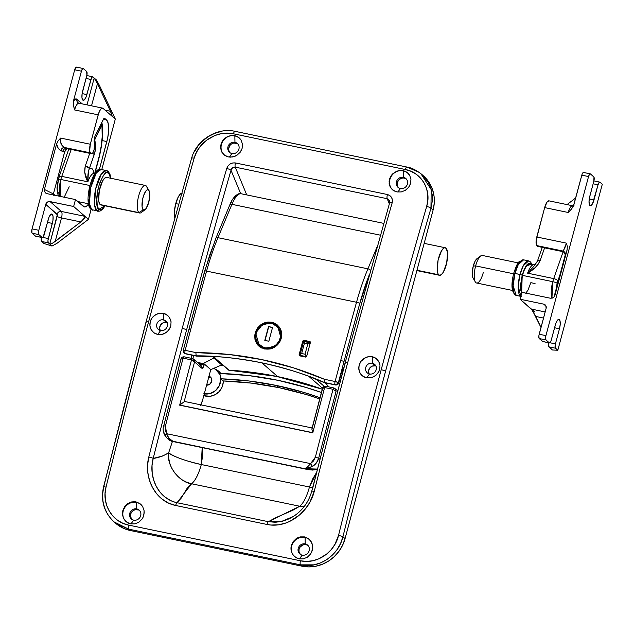 <?xml version="1.0" encoding="UTF-8"?>
<svg xmlns="http://www.w3.org/2000/svg" width="634" height="634" viewBox="0 0 634 634"><rect width="100%" height="100%" fill="white"/><g stroke="black" fill="none" stroke-linecap="round" stroke-linejoin="round"><path stroke-width="0.95" d="M139.512 510.473A5.904 5.508 -49 0 0 137.61 509.665L136.722 508.896L136.635 502.421A11.349 10.588 131 0 1 140.891 504.418A11.349 10.588 -49 0 0 136.635 502.421L139.86 503.57L142.69 506.661L144.092 510.695L143.863 515.062L143.133 517.162L142.04 519.095L138.886 522.186L134.883 523.866L130.652 523.866L128.647 523.232L125.247 520.799L123.987 519.103L123.083 517.162L122.481 512.874L122.798 510.695L124.629 506.661L126.063 504.965L129.708 502.54L133.909 501.676L136.033 501.898L139.86 503.57L141.43 504.965L142.69 506.661L144.092 510.695L144.187 512.882L143.133 517.162L142.04 519.095L138.886 522.186L134.883 523.866L130.652 523.866L126.824 522.194L123.987 519.103L122.576 515.062L122.481 512.874L122.798 510.695L124.629 506.661L127.783 503.57L131.777 501.898L136.033 501.898L136.635 502.421A11.349 10.588 -49 0 0 124.24 508.46A11.349 10.588 -49 0 0 126.19 521.703A11.349 10.588 131 0 1 124.24 508.46A11.349 10.588 131 0 1 136.635 502.421L136.722 508.896A5.904 5.508 -49 0 0 129.74 513.374A5.904 5.508 -49 0 0 133.711 520.134L130.929 523.922L133.711 520.134A5.904 5.508 131 0 1 131.349 518.969A5.904 5.508 131 0 1 130.263 512.066A5.904 5.508 131 0 1 136.722 508.896L137.61 509.665A5.904 5.508 -49 0 0 131.301 512.565A5.904 5.508 -49 0 0 131.817 519.325L130.469 516.385L130.628 514.15L131.626 512.082L133.298 510.505L135.407 509.657L138.656 509.998M237.742 143.886A5.904 5.508 -49 0 0 235.84 143.078L234.952 142.309L234.865 135.834A11.349 10.588 131 0 1 239.303 137.982A11.349 10.588 -49 0 0 234.865 135.834L238.463 137.316L241.205 140.328L242.473 144.243L242.093 148.467L240.112 152.366L236.823 155.346L232.733 156.947L228.462 156.923L226.473 156.289L224.674 155.275L221.924 152.263L221.084 150.369L220.624 146.216L221.829 142.079L223.009 140.209L224.515 138.577L228.272 136.247L232.535 135.438L234.667 135.66L236.664 136.294L239.993 138.672L241.205 140.328L242.473 144.243L242.093 148.467L241.285 150.504L240.112 152.366L236.823 155.346L234.842 156.344L230.586 157.145L228.462 156.923L224.674 155.275L221.924 152.263L220.648 148.34L221.028 144.108L223.009 140.209L226.298 137.237L230.388 135.636L234.865 135.834A11.349 10.588 -49 0 0 222.526 141.754A11.349 10.588 -49 0 0 224.23 154.942A11.349 10.588 131 0 1 222.526 141.754A11.349 10.588 131 0 1 234.865 135.834L234.952 142.309A5.904 5.508 -49 0 0 227.971 146.787A5.904 5.508 -49 0 0 231.941 153.547L229.349 157.066L231.941 153.547A5.904 5.508 131 0 1 229.571 152.382A5.904 5.508 131 0 1 228.486 145.479A5.904 5.508 131 0 1 234.952 142.309L235.84 143.078A5.904 5.508 -49 0 0 229.532 145.978A5.904 5.508 -49 0 0 230.039 152.739L228.945 150.876L228.668 148.681L229.849 145.495L231.529 143.918L233.629 143.07L236.878 143.411M160.291 330.813L159.602 327.778L160.727 324.743L163.295 322.73L166.441 322.429L163.477 319.861L163.39 313.386A11.079 10.334 131 0 1 167.812 315.558A11.079 10.334 -49 0 0 163.39 313.386L167.043 314.955L169.761 317.927L171.069 321.81L170.776 326.003L168.913 329.878L165.767 332.842L161.821 334.443L157.676 334.427L155.726 333.809L153.959 332.81L151.233 329.831L149.917 325.947L149.862 323.847L150.963 319.734L152.081 317.872L153.515 316.247L157.129 313.925L159.166 313.315L163.326 313.331L165.276 313.949L168.557 316.287L170.609 319.79L171.069 321.81L170.776 326.003L170.023 328.024L167.471 331.511L163.865 333.833L161.821 334.443L157.676 334.427L153.959 332.81L151.233 329.831L149.917 325.947L150.218 321.747L152.081 317.872L155.227 314.916L159.166 313.315L163.39 313.386A11.079 10.334 -49 0 0 151.264 319.33A11.079 10.334 -49 0 0 153.277 332.271A11.079 10.334 131 0 1 151.264 319.33A11.079 10.334 131 0 1 163.39 313.386L163.477 319.861A5.627 5.254 -49 0 0 156.82 324.132A5.627 5.254 -49 0 0 160.608 330.583L157.763 334.443L160.608 330.583A5.627 5.254 131 0 1 157.311 322.888A5.627 5.254 131 0 1 163.477 319.861L166.441 322.429A5.627 5.254 -49 0 0 160.101 330.449M307.989 545.47A5.904 5.508 -49 0 0 306.087 544.669L305.2 543.893L305.113 537.418A11.349 10.588 131 0 1 309.368 539.415A11.349 10.588 -49 0 0 305.113 537.418L308.338 538.575L311.167 541.666L312.57 545.7L312.34 550.058L311.611 552.166L310.517 554.092L307.363 557.191L303.361 558.863L299.121 558.863L297.124 558.229L293.724 555.796L292.464 554.1L291.054 550.066L290.958 547.879L291.275 545.7L293.106 541.658L296.26 538.567L298.186 537.537L300.254 536.895L304.51 536.895L306.507 537.529L309.907 539.962L312.063 543.592L312.57 545.7L312.665 547.879L311.611 552.166L310.517 554.092L307.363 557.191L303.361 558.863L299.121 558.863L295.301 557.191L292.464 554.1L291.054 550.066L290.958 547.879L291.275 545.7L293.106 541.658L296.26 538.567L300.254 536.895L304.51 536.895L305.113 537.418A11.349 10.588 -49 0 0 292.718 543.457A11.349 10.588 -49 0 0 294.667 556.7A11.349 10.588 131 0 1 292.718 543.457A11.349 10.588 131 0 1 305.113 537.418L305.2 543.893A5.904 5.508 -49 0 0 298.218 548.378A5.904 5.508 -49 0 0 302.188 555.13L299.406 558.919L302.188 555.13A5.904 5.508 131 0 1 299.827 553.965A5.904 5.508 131 0 1 298.741 547.071A5.904 5.508 131 0 1 305.2 543.893L306.087 544.669A5.904 5.508 -49 0 0 299.779 547.57A5.904 5.508 -49 0 0 300.294 554.33L298.947 551.382L299.105 549.147L300.104 547.087L302.79 544.978L304.994 544.551L307.125 544.994M406.22 178.883A5.904 5.508 -49 0 0 404.318 178.075L403.43 177.306L403.335 170.831A11.349 10.588 131 0 1 407.781 172.987A11.349 10.588 -49 0 0 403.335 170.831L406.941 172.313L409.683 175.325L410.951 179.248L410.57 183.472L408.589 187.371L405.3 190.351L401.211 191.951L396.939 191.92L394.95 191.294L391.614 188.908L390.401 187.26L389.561 185.374L389.102 181.221L390.306 177.076L391.487 175.206L392.993 173.573L396.749 171.243L398.865 170.633L403.145 170.665L405.142 171.291L408.47 173.668L409.683 175.325L410.951 179.248L410.57 183.472L409.762 185.508L408.589 187.371L405.3 190.351L401.211 191.951L396.939 191.92L393.151 190.271L390.401 187.26L389.125 183.337L389.506 179.105L391.487 175.206L394.776 172.234L398.865 170.633L403.335 170.831A11.349 10.588 -49 0 0 391.004 176.759A11.349 10.588 -49 0 0 392.708 189.946A11.349 10.588 131 0 1 391.004 176.759A11.349 10.588 131 0 1 403.335 170.831L403.43 177.306A5.904 5.508 -49 0 0 396.448 181.792A5.904 5.508 -49 0 0 400.419 188.544L397.827 192.07L400.419 188.544A5.904 5.508 131 0 1 398.049 187.379A5.904 5.508 131 0 1 396.963 180.484A5.904 5.508 131 0 1 403.43 177.306L404.318 178.075A5.904 5.508 -49 0 0 398.009 180.975A5.904 5.508 -49 0 0 398.517 187.743L397.423 185.873L397.146 183.678L398.326 180.5L401.021 178.392L403.216 177.964L405.356 178.408M369.202 374.219L368.512 371.175L369.638 368.14L372.206 366.135L375.352 365.834L372.388 363.258L372.301 356.784A11.079 10.334 131 0 1 376.723 358.955A11.079 10.334 -49 0 0 372.301 356.784L375.954 358.353L378.672 361.332L379.98 365.208L379.687 369.408L377.824 373.275L374.678 376.239L370.731 377.84L366.587 377.824L364.637 377.206L362.87 376.208L360.152 373.228L359.296 371.365L358.773 367.244L359.874 363.131L360.992 361.269L366.04 357.322L370.169 356.514L372.237 356.728L374.187 357.346L377.468 359.692L379.52 363.187L379.98 365.208L379.687 369.408L378.934 371.429L376.382 374.908L372.776 377.23L370.731 377.84L366.587 377.824L362.87 376.208L360.152 373.228L358.836 369.345L359.129 365.144L360.992 361.269L364.138 358.313L368.077 356.72L372.301 356.784A11.079 10.334 -49 0 0 360.175 362.727A11.079 10.334 -49 0 0 362.188 375.677A11.079 10.334 131 0 1 360.175 362.727A11.079 10.334 131 0 1 372.301 356.784L372.388 363.258A5.627 5.254 -49 0 0 365.731 367.538A5.627 5.254 -49 0 0 369.519 373.981L366.674 377.848L369.519 373.981A5.627 5.254 131 0 1 366.222 366.286A5.627 5.254 131 0 1 372.388 363.258L375.352 365.834A5.627 5.254 -49 0 0 369.012 373.846M203.776 393.793L209.973 393.579L215.6 390.568L219.443 385.409L220.68 379.203L223.271 380.939L251.357 383.118L279.008 387.636L306.032 394.475L319.71 398.905A357.679 333.698 -49 0 0 279.008 387.636A357.679 333.698 -49 0 0 223.271 380.939A14.527 13.552 -49 0 1 205.59 396.115L204.164 394.293L205.59 396.115L203.776 395.743L210.433 396.242L215.14 394.673L219.142 391.598L221.948 387.406L223.216 382.587L223.271 380.939L220.68 379.203A357.679 333.698 131 0 1 221.298 379.227L219.562 373.45A363.123 338.778 131 0 1 277.93 380.305L248.972 375.613L219.562 373.45A14.527 13.552 131 0 1 220.806 378.799L248.885 380.971L276.535 385.496A357.679 333.698 131 0 1 320.019 397.74L303.567 392.327L276.535 385.496L279.008 387.636L276.535 385.496A357.679 333.698 131 0 0 220.806 378.799L221.298 379.227A357.679 333.698 -49 0 0 220.68 379.203A13.893 12.957 131 0 1 204.267 393.888M213.507 368.203L215.869 369.622L219.348 373.854A363.123 338.778 131 0 1 219.752 373.87A363.123 338.778 131 0 0 219.348 373.854A13.893 12.957 131 0 0 213.983 368.433L216.257 369.59A14.527 13.552 -49 0 1 220.798 373.489L218.373 370.945L215.845 369.392M312.388 489.488A2901.358 925.624 101.7 0 1 345.292 362.917A3.63 0.602 15 0 1 345.158 362.664A3.63 0.602 15 0 1 347.67 362.759A2904.988 926.781 -78.3 0 1 392.161 202.88A3.63 0.8 -163.9 0 0 389.609 202.92A3.63 0.8 16.1 0 1 392.161 202.88A2904.988 926.781 101.7 0 0 347.67 362.759A2904.988 926.781 101.7 0 0 314.25 491.39L309.741 502.516L305.2 509.134L299.613 514.887L289.714 521.41L286.069 522.939L278.564 524.817L270.845 525.031L267.041 524.469L175.673 505.488L168.493 503.087L162.066 499.093L156.669 493.783L152.445 487.435L149.481 480.31L147.849 472.742L147.595 464.865L148.8 457.019A2904.988 926.781 -78.3 0 1 182.227 328.388A3.63 0.602 15 0 1 186.586 329.949A2901.358 925.624 -78.3 0 1 231.014 170.269A3.63 0.8 -163.9 0 0 226.718 168.517A2904.988 926.781 101.7 0 0 182.227 328.388A2904.988 926.781 -78.3 0 1 226.718 168.517L227.978 165.981L230.079 164.032L232.702 162.962L235.468 162.962L387.429 194.527L389.878 195.613L391.63 197.586L392.422 200.138L392.161 202.88C393.001 198.616 391.424 195.827 387.429 194.527L235.468 162.962C231.212 162.55 228.295 164.404 226.718 168.517A3.63 0.8 16.1 0 1 231.014 170.269A2901.358 925.624 101.7 0 0 186.586 329.949A2901.358 925.624 101.7 0 0 153.198 458.422L162.756 455.981L168.636 452.85L172.575 441.018M111.449 519.357L107.415 513.92L104.547 507.747L102.93 501.042L102.637 494.06L103.699 487.063A2901.358 925.624 101.7 0 1 146.319 321.581A3.63 0.602 15 0 1 146.185 321.335A3.63 0.602 15 0 1 148.705 321.422A2904.988 926.781 101.7 0 0 106.029 487.118L105.085 493.426L105.347 499.719L106.813 505.766L109.397 511.337L113.034 516.242L117.552 520.252L122.814 523.248L128.583 525.087L300.429 560.781L306.531 561.407L312.665 560.773L318.633 558.919L326.732 554.037L331.289 549.567L334.966 544.305L338.524 535.413A2904.988 926.781 -78.3 0 1 381.2 369.725A2904.988 926.781 -78.3 0 1 426.666 206.462A2904.988 926.781 101.7 0 0 381.2 369.725A3.63 0.602 15 0 1 385.559 371.278A2901.358 925.624 -78.3 0 1 430.969 208.221A3.63 0.808 -163.9 0 0 426.666 206.462L427.823 200.328L427.768 194.226L426.508 188.346L424.098 182.933L420.611 178.162L416.205 174.247L411.014 171.315L405.269 169.5L233.423 133.798L227.297 133.156L221.092 133.726L215.013 135.478L206.676 140.154L199.876 146.906L196.477 152.311L194.17 158.159A3.63 0.808 -163.9 0 0 191.619 158.199A3.63 0.808 16.1 0 1 194.17 158.159A2904.988 926.781 101.7 0 0 148.705 321.422A2904.988 926.781 -78.3 0 1 194.17 158.159C198.505 141.715 217.232 130.018 233.423 133.798A3.63 1.157 -78.3 0 1 235.071 131.341A3.63 1.157 -78.3 0 1 235.269 131.444A3.63 1.157 101.7 0 0 235.079 131.341A3.63 1.157 101.7 0 0 233.423 133.798L405.269 169.5A3.63 1.157 -78.3 0 1 406.933 167.043A3.63 1.157 -78.3 0 1 407.115 167.138L419.264 172.416M211.177 377.88A4.723 4.406 -49 0 0 210.258 377.571L208.951 376.438L210.258 377.571A4.723 4.406 -49 0 0 208.649 377.539M209.006 376.2A4.723 4.406 131 0 1 206.613 385.139M304.019 506.764L299.755 506.249L292.773 510.283L275.671 517.716L268.396 521.695L177.021 502.714L181.221 498.094L187.085 488.331L191.595 483.774L299.755 506.249C303.512 503.111 306.753 496.691 309.471 486.999L316.414 472.774L312.649 478.995L309.471 486.999L201.311 464.532L202.531 456.123L202.151 447.382M240.706 193.687L231.014 170.269L240.706 193.687M172.408 441.438L168.636 452.85C171.172 455.798 189.138 462.218 201.311 464.532L202.175 447.62M309.471 486.999L201.311 464.532C198.585 474.224 195.351 480.635 191.595 483.774L187.03 482.395L182.449 480.041L178.138 476.72L174.398 472.544L171.489 467.757L169.555 462.669L168.636 457.605L168.636 452.85C174.627 457.066 185.524 460.958 201.311 464.532C198.593 474.248 195.351 480.659 191.595 483.774C178.986 482.323 166.362 465.316 168.636 452.85C163.382 455.973 158.231 457.827 153.198 458.422L152.025 465.554L152.168 472.71L153.539 479.597L156.115 486.096L159.839 491.913L164.666 496.802L170.475 500.495L173.661 501.795L177.021 502.714L191.595 483.774L299.755 506.249C303.512 503.111 306.753 496.691 309.471 486.999L312.657 487.617M115.57 523.216L123.86 528.471L130.255 530.5L302.101 566.202L308.853 566.899L315.7 566.241L322.381 564.26L328.642 561.019L334.237 556.652L338.952 551.318L342.606 545.224L345.062 538.615L433.093 210.068L434.258 203.189L434.076 196.302L432.562 189.677L429.781 183.567L425.826 178.202L423.1 175.563M166.948 322.563A5.627 5.254 -49 0 0 166.441 322.429L167.431 322.746M375.859 365.969A5.627 5.254 -49 0 0 375.352 365.834L376.342 366.143M302.101 566.202L130.255 530.5L128.702 529.152L300.548 564.854L302.101 566.202A36.312 33.879 -49 0 0 345.062 538.615L433.093 210.068L430.969 208.221A2901.358 925.624 101.7 0 0 385.559 371.278A2901.358 925.624 101.7 0 0 342.931 536.768L345.062 538.615L342.931 536.768L340.593 543.457L337.034 549.646L332.446 555.043L326.93 559.505L320.772 562.802L314.147 564.846L300.548 564.854L302.101 566.202M113.161 521.085L115.697 523.319A36.312 33.879 -49 0 0 130.255 530.5L128.702 529.152L116.458 523.795L114.08 521.917L128.702 529.152A3.63 1.157 -78.3 0 1 128.583 525.087C112.25 522.115 101.44 503.959 106.029 487.118A2904.988 926.781 -78.3 0 1 148.705 321.422A3.63 0.602 -165 0 0 146.185 321.335M433.093 210.068A36.312 33.879 -49 0 0 423.219 175.666L421.602 174.255L428.053 182.061L430.74 188.076L432.158 194.614L432.237 201.406L430.969 208.221L433.093 210.068M194.281 152.009L198.046 146.01L202.84 140.78L208.531 136.476L214.839 133.306L221.583 131.357M389.379 200.392L387.208 198.711L235.246 167.146A3.63 1.157 -78.3 0 1 235.468 162.962A3.63 1.157 101.7 0 0 235.246 167.146L232.551 167.812L231.014 170.269C231.672 168.042 233.074 167.004 235.246 167.146L246.737 194.915L235.246 167.146L387.208 198.711L389.339 203.855L387.208 198.711A3.63 1.157 -78.3 0 1 387.429 194.527A3.63 1.157 101.7 0 0 387.208 198.711L389.545 200.756M304.391 506.772L299.755 506.249L268.396 521.695L275.425 522.281L282.455 521.267L289.223 518.778L293.597 516.322M103.699 487.063A3.63 0.404 13.9 0 1 103.54 486.888A3.63 0.404 13.9 0 1 106.029 487.118A3.63 0.404 -166.1 0 0 103.54 486.888M407.115 167.138A3.63 1.157 101.7 0 0 406.917 167.043A3.63 1.157 101.7 0 0 405.269 169.5C421.618 172.48 431.817 190.105 426.666 206.462A3.63 0.808 16.1 0 1 430.969 208.221L431.175 189.534L420.802 173.581M300.429 560.781L128.583 525.087A3.63 1.157 101.7 0 0 128.702 529.152L300.548 564.854A3.63 1.157 -78.3 0 1 300.429 560.781A3.63 1.157 101.7 0 0 300.548 564.854C318.537 569.063 338.707 555.55 342.931 536.768A2901.358 925.624 -78.3 0 1 385.559 371.278A3.63 0.602 -165 0 0 381.2 369.725A2904.988 926.781 101.7 0 0 338.524 535.413A3.63 0.404 13.9 0 1 342.931 536.768A3.63 0.404 -166.1 0 0 338.524 535.413C334.752 552.349 316.635 564.577 300.429 560.781M175.673 505.488A3.63 1.157 -78.3 0 1 177.021 502.714C158.223 498.839 148.11 477.109 153.198 458.422A3.63 0.452 -165.9 0 0 148.8 457.019C143.347 477.64 155.148 501.375 175.673 505.488L267.041 524.469A3.63 1.157 -78.3 0 1 268.396 521.695L177.021 502.714A3.63 1.157 101.7 0 0 175.673 505.488M186.586 329.949A3.63 0.602 -165 0 0 182.227 328.388A2904.988 926.781 101.7 0 0 148.8 457.019A3.63 0.452 14.1 0 1 153.198 458.422A2901.358 925.624 -78.3 0 1 186.586 329.949M293.439 516.425L281.29 521.544L268.396 521.695A3.63 1.157 101.7 0 0 267.041 524.469C287.574 528.851 309.218 512.137 314.25 491.39A3.63 0.452 -165.9 0 0 311.754 491.191A3.63 0.452 14.1 0 1 314.25 491.39A2904.988 926.781 -78.3 0 1 347.67 362.759A3.63 0.602 -165 0 0 345.158 362.664M311.904 491.39A3.63 0.452 14.1 0 1 311.754 491.191C308.774 501.938 302.648 510.354 293.376 516.464L293.399 516.448M389.72 203.245A3.63 0.8 16.1 0 1 389.609 202.92L345.15 362.68L311.754 491.199M206.121 385.068L209.569 384.394L211.701 381.478L211.273 378.03L208.531 376.073M277.93 380.305A363.123 338.778 131 0 1 321.398 392.501L306.206 387.501L277.93 380.305M211.082 377.84L208.483 377.571M372.388 363.258A5.627 5.254 131 0 1 375.685 370.953A5.627 5.254 131 0 1 369.519 373.981A5.627 5.254 -49 0 0 376.176 369.701A5.627 5.254 -49 0 0 372.388 363.258M403.43 177.306A5.904 5.508 131 0 1 405.792 178.471A5.904 5.508 131 0 1 406.877 185.374A5.904 5.508 131 0 1 400.419 188.544A5.904 5.508 -49 0 0 407.4 184.066A5.904 5.508 -49 0 0 403.43 177.306M305.2 543.893A5.904 5.508 131 0 1 307.569 545.058A5.904 5.508 131 0 1 308.655 551.96A5.904 5.508 131 0 1 302.188 555.13A5.904 5.508 -49 0 0 309.17 550.653A5.904 5.508 -49 0 0 305.2 543.893M163.477 319.861A5.627 5.254 131 0 1 166.774 327.548A5.627 5.254 131 0 1 160.608 330.583A5.627 5.254 -49 0 0 167.265 326.304A5.627 5.254 -49 0 0 163.477 319.861M234.952 142.309A5.904 5.508 131 0 1 237.314 143.474A5.904 5.508 131 0 1 238.408 150.369A5.904 5.508 131 0 1 231.941 153.547A5.904 5.508 -49 0 0 238.923 149.061A5.904 5.508 -49 0 0 234.952 142.309M136.722 508.896A5.904 5.508 131 0 1 139.092 510.061A5.904 5.508 131 0 1 140.177 516.956A5.904 5.508 131 0 1 133.711 520.134A5.904 5.508 -49 0 0 140.693 515.648A5.904 5.508 -49 0 0 136.722 508.896M185.556 353.835A1.815 0.579 -78.3 0 1 185.453 353.78L196.619 356.086L213.396 356.617L228.993 370.177A1.815 0.531 93.3 0 0 229.112 370.224A1.815 0.531 -86.7 0 1 228.993 370.177A363.123 338.778 -49 0 1 277.7 376.604L261.858 362.83L277.7 376.604A363.123 338.778 -49 0 1 322.27 389.197A363.123 338.778 -49 0 0 277.7 376.604A363.123 338.778 -49 0 0 228.993 370.177A1.815 1.696 131 0 1 228.747 370.145L228.018 369.788A1.815 1.696 -49 0 0 228.747 370.145A1.815 0.579 101.7 0 0 228.842 370.193L228.747 370.145A1.815 1.696 -49 0 0 228.993 370.177L213.396 356.617L196.405 356.054L185.207 353.566L196.16 355.84C215.164 355.698 237.061 358.028 261.858 362.83C286.473 368.291 307.252 374.829 324.204 382.437L308.948 376.469L322.516 388.262L308.948 376.469L310.47 376.739L309.693 376.715M343.652 368.275A7.259 2.314 101.7 0 0 341.155 373.339L342.511 369.781L344.08 368.005M188.972 329.45A2.726 0.452 15 0 1 188.869 329.26A2.726 0.452 15 0 1 190.763 329.331A2904.988 926.781 -78.3 0 1 206.573 271.106A2.726 0.507 -164.6 0 0 204.679 271.075A2.726 0.507 15.4 0 1 206.573 271.106A2904.988 926.781 101.7 0 0 190.763 329.331A2904.988 926.781 101.7 0 0 185.16 350.348L195.866 352.575L229.104 354.485L261.81 359.605L293.661 367.894L324.394 379.275L335.101 381.502A2904.988 926.781 -78.3 0 1 340.704 360.477A2.726 0.452 15 0 1 343.969 361.649A2902.262 925.909 -78.3 0 1 359.771 303.48A2.726 0.507 -164.6 0 0 356.522 302.26A2904.988 926.781 101.7 0 0 340.704 360.477A2904.988 926.781 -78.3 0 1 356.522 302.26L206.573 271.106L356.522 302.26A108.937 34.751 -78.3 0 1 367.918 268.832L217.969 237.679L231.909 204.338L380.36 235.174L231.909 204.338A2.726 1.339 -157.3 0 0 229.833 204.822L215.901 238.162A2.726 1.339 22.7 0 1 217.969 237.679A108.937 34.751 101.7 0 0 206.573 271.106A108.937 34.751 -78.3 0 1 217.969 237.679A2.726 1.339 -157.3 0 0 215.909 238.146A2.726 1.339 22.7 0 0 215.885 238.693L209.981 254.321L204.774 271.281A2902.262 925.909 101.7 0 0 189.059 329.141M264.632 349.025L258.997 346.235L256.31 342.946L254.733 335.354L257.626 327.881L260.503 324.973L264.037 322.968L271.835 322.246L272.572 322.888L271.835 322.246L273.69 322.777L277.026 324.656L279.618 327.461L281.242 330.956L281.765 334.847L281.147 338.802L279.435 342.495L276.781 345.601L272.691 348.185L270.036 349.017L264.632 349.025L259.797 346.893L257.848 345.11L256.31 342.946L254.955 339.293L254.733 335.354L255.653 331.439L257.626 327.881L260.503 324.973L264.037 322.968L267.928 322.032L271.835 322.246L277.47 325.02L280.561 329.133L281.647 332.866L280.418 340.704L275.156 346.861L270.036 349.017L264.632 349.025M229.833 204.822C233.478 195.177 239.731 192.49 241.189 193.758A25.415 8.107 101.7 0 0 231.909 204.338L217.969 237.679L367.918 268.832A2.726 1.339 22.7 0 1 370.478 270.211A2.726 1.339 -157.3 0 0 367.918 268.832L376.945 247.228L367.918 268.832A108.937 34.751 101.7 0 0 356.522 302.26A2.726 0.507 15.4 0 1 359.771 303.48A106.211 33.887 -78.3 0 1 368.956 275.639L359.771 303.48A2902.262 925.909 101.7 0 0 343.969 361.649A2902.262 925.909 101.7 0 0 338.374 382.643A2.726 2.544 131 0 1 335.148 384.719L324.45 382.659L335.148 384.719L324.45 382.659L308.948 376.469M299.351 355.682L305.604 357.077L306.674 356.387A2904.988 926.781 -78.3 0 1 310.391 342.558A2904.988 926.781 101.7 0 0 306.674 356.387L305.604 357.077L299.708 355.856L299.089 354.818A2904.988 926.781 -78.3 0 1 302.806 340.989L303.884 340.299L309.78 341.52L310.391 342.558L310.145 341.702M304.7 341.71L310.367 342.622L305.358 341.583L304.288 342.273M305.017 341.583L303.884 340.299L305.358 341.583M341.718 371.889L342.503 372.578L341.718 371.889M324.64 382.722L327.049 384.822L324.64 382.722M338.374 382.643L338.619 382.865A2901.358 925.624 -78.3 0 1 341.147 373.363A7.259 2.314 -78.3 0 1 341.155 373.339A7.259 2.314 101.7 0 0 341.147 373.363L341.147 373.363A2901.358 925.624 101.7 0 0 338.619 382.865L338.374 382.643A2902.262 925.909 -78.3 0 1 343.969 361.649A2.726 0.452 -165 0 0 340.704 360.477A2904.988 926.781 101.7 0 0 335.101 381.502A2.726 0.436 14.9 0 1 338.374 382.643L335.101 381.502A2.726 0.872 101.7 0 0 335.148 384.719A2.726 2.544 -49 0 0 338.374 382.643M235.872 196.421L233.835 198.276M231.775 201.311L230.776 203.213M315.93 379.156L324.125 386.28L315.93 379.156M327.493 386.597L327.754 385.615L327.493 386.597M309.78 341.52L303.884 340.299L302.806 340.989A2904.988 926.781 101.7 0 0 299.089 354.818L300.476 356.015L299.089 354.818L299.708 355.856M303.575 341.655L302.806 340.989L303.575 341.655M342.55 369.368L343.152 369.305L341.211 373.481L338.691 382.976C338.247 384.45 337.177 385.115 335.497 384.981A1.815 0.579 -78.3 0 1 335.402 384.933L338.619 382.865L335.402 384.933A1.815 0.579 101.7 0 0 335.505 384.981A1.815 0.579 101.7 0 0 335.616 384.965L335.616 384.965M196.5 356.102L185.548 353.827A1.815 0.579 101.7 0 1 185.453 353.78L185.207 353.566A2.726 2.544 131 0 1 183.377 350.443L185.16 350.348A2.726 0.872 101.7 0 0 185.207 353.566L196.16 355.84C218.421 356.023 240.318 358.353 261.858 362.83C283.39 367.308 304.169 373.838 324.204 382.437L335.148 384.719A2.726 0.872 -78.3 0 1 335.101 381.502L324.394 379.275L324.204 382.437L324.394 379.275C283.786 361.951 240.944 353.051 195.866 352.575L196.16 355.84L195.866 352.575L185.16 350.348A2904.988 926.781 -78.3 0 1 190.763 329.331A2.726 0.452 -165 0 0 188.869 329.26M185.207 353.566A2.726 0.872 -78.3 0 1 185.16 350.348A2.726 0.436 14.9 0 0 183.274 350.269L184.114 353.027A2.726 2.544 -49 0 0 185.207 353.566M204.774 271.281A2.726 0.507 15.4 0 1 204.679 271.075L215.901 238.162M229.817 205.345A2.726 1.339 22.7 0 1 229.841 204.798A2.726 1.339 22.7 0 1 231.909 204.338A25.415 8.107 -78.3 0 1 241.118 193.75M322.262 389.213L276.567 376.398L229.104 370.224A1.815 0.531 93.3 0 0 229.223 370.193M212.715 356.482L228.842 370.193A1.815 0.579 101.7 0 0 228.969 370.177M184.114 353.027L185.548 353.827A1.815 0.579 101.7 0 0 185.651 353.82M312.863 428.116L184.819 401.52A5.444 1.736 101.7 0 0 184.129 401.758L179.802 405.063L312.713 432.673L311.865 429.052L312.713 432.673L179.668 405.174A2904.988 926.781 -78.3 0 1 191.516 359.898L183.091 358.147A2904.988 926.781 101.7 0 0 165.434 426.008L165.236 430.034L166.631 433.711L310.565 463.613L313.608 460.863L315.383 457.154A2904.988 926.781 -78.3 0 1 333.04 389.292L324.616 387.548A2904.988 926.781 101.7 0 0 312.768 432.824L179.668 405.174L312.768 432.824A2904.988 926.781 -78.3 0 1 324.616 387.548L333.04 389.292A1.815 0.579 -78.3 0 1 333.904 387.929A1.815 0.579 -78.3 0 1 333.999 387.976L325.48 386.177A1.815 0.579 101.7 0 0 324.616 387.548L322.595 387.992M201.366 364.368L200.542 364.637A1.815 0.579 -78.3 0 1 200.304 364.97A1.815 0.579 -78.3 0 0 200.542 364.637L201.366 364.368M198.283 363.211L202.214 364.027L198.283 363.211M307.324 469.453L171.568 441.256M339.737 379.037L340.727 379.243L339.737 379.037M328.887 386.883L325.305 382.865L328.887 386.883M203.165 363.583L197.309 362.363L203.165 363.583L202.214 364.027L213.832 358.083L203.165 363.583M192.99 358.733L193.473 355.476L192.99 358.733M214.91 357.441L213.832 358.083L222.558 365.675L220.822 365.311L210.773 369.614L220.822 365.311L223.699 365.572L222.558 365.675L213.832 358.083L214.276 357.838M169.286 439.893L171.267 441.082L304.748 468.692L307.213 467.115L310.565 463.613L166.631 433.711L169.009 438.403L173.034 441.296L168.581 439.219L166.694 437.666M334.958 388.412L336.083 391.313L335.117 388.539L333.999 387.976L333.04 389.292L336.083 391.313A2902.262 925.909 -78.3 0 0 318.672 458.231L315.383 457.154L318.672 458.231L316.406 462.939L312.522 466.426C315.645 464.492 317.689 461.766 318.672 458.231L319.861 459.262L318.672 458.231A2902.262 925.909 -78.3 0 1 336.083 391.313L333.04 389.292A2904.988 926.781 101.7 0 0 315.383 457.154L310.565 463.613C307.934 466.782 305.897 468.439 304.447 468.589L310.557 469.818L317.357 469.081L304.772 468.677A2.726 0.412 105.2 0 1 304.748 468.692L308.092 469.62M200.487 405.546L202.618 400.062A10.897 3.479 -78.3 0 1 200.859 404.849M317.269 469.422L312.594 470.071L308.037 469.612L173.034 441.296C169.999 440.21 167.867 437.682 166.631 433.711L165.434 426.008A2904.988 926.781 -78.3 0 1 183.091 358.147A1.815 0.579 -78.3 0 1 183.955 356.776A1.815 0.579 -78.3 0 1 184.05 356.831A1.815 0.579 101.7 0 0 183.963 356.776A1.815 0.579 101.7 0 0 183.091 358.147L191.516 359.898A2904.988 926.781 101.7 0 0 179.668 405.174L184.129 401.758A2902.262 925.909 -78.3 0 1 194.559 361.911L201.755 368.172A4.541 1.45 101.7 0 0 204.354 364.035L210.773 369.614L202.618 400.062L210.773 369.614L204.354 364.035L203.142 367.411L201.755 368.172L194.559 361.911A2902.262 925.909 101.7 0 0 184.129 401.758L184.637 401.512M191.516 359.898A1.815 0.579 -78.3 0 1 192.387 358.527A1.815 0.579 -78.3 0 1 192.474 358.575L193.6 359.137L192.474 358.575L191.516 359.898L194.559 361.911L193.481 360.722L191.516 359.898M312.174 428.354A2902.262 925.909 -78.3 0 1 322.603 388.515L324.616 387.548A1.815 0.579 -78.3 0 1 325.472 386.177C323.546 386.478 322.579 387.105 322.571 388.056L311.904 428.798M204.354 364.035L200.542 364.637L204.354 364.035M340.331 376.303L340.989 376.081A2.726 0.872 101.7 0 0 340.846 376.01A2.726 0.872 101.7 0 0 340.513 376.12M165.181 435.812L167.336 438.26L165.181 435.812A2.726 0.888 -33.2 0 1 165.117 435.74A2.726 0.888 -33.2 0 1 166.631 433.711L165.181 435.812L163.406 431.144M305.39 468.653L312.522 466.426L308.362 468.257L305.39 468.653M311.952 428.647L311.865 429.052L311.952 428.647M323.625 386.7L324.545 386.249M193.433 359.01L194.559 361.911L193.6 359.137L201.018 365.588A2.726 2.544 -49 0 1 201.755 368.172A2.726 2.544 131 0 0 199.924 365.049M171.703 441.288L167.336 438.26L172.876 441.304A2.726 1.957 -83.2 0 1 172.781 441.256L169.643 440.265M312.522 466.426L310.565 463.613A2.726 0.396 59.2 0 0 312.522 466.426M337.676 390.766L333.904 387.929M165.434 426.008L163.564 425.874L165.434 426.008M163.675 426.032L181.047 358.662C181.055 357.711 182.021 357.085 183.963 356.776L192.387 358.527M181.047 358.662L181.078 359.113L183.091 358.147L181.07 358.59M182.109 357.307L183.028 356.847M416.966 270.25L438.625 274.752A14.075 4.486 -78.3 0 1 438.356 259.068A14.075 4.486 -78.3 0 1 445.258 247.743A14.075 4.486 -78.3 0 1 446.17 248.298A14.075 4.486 -78.3 0 1 446.447 263.982A14.075 4.486 -78.3 0 1 439.536 275.299A14.075 4.486 -78.3 0 1 438.625 274.752L416.966 270.25M446.17 248.298L447.564 252.728L446.708 262.833L443.332 272.168L441.288 274.72L439.41 275.267L437.991 273.722L437.238 270.314L438.086 260.209L441.462 250.882L443.515 248.322L444.489 247.791L446.17 248.298M181.57 193.219A14.075 4.486 101.7 0 0 175.753 203.601L178.463 204.164L175.753 203.601A14.075 4.486 101.7 0 0 174.683 217.557M182.354 193.132L180.436 193.933L178.392 196.714L175.753 203.601L174.405 211.605L174.794 218.033M255.7 333.151L259.425 346.14L266.613 349.08L274.189 347.345L281.139 338.437L280.268 338.128C279.388 344.111 274.26 347.4 264.909 347.987C256.833 343.779 253.925 338.825 256.176 333.119L255.668 333.104L256.176 333.119L255.819 338.041L257.356 342.598L258.775 344.516L262.619 347.258L267.318 348.24L272.16 347.297L276.392 344.571L279.388 340.49L280.68 335.663L280.077 330.837L277.668 326.732L273.817 323.982L269.117 323.007L264.283 323.95L262.04 325.115L258.355 328.578L256.176 333.119C257.055 327.136 262.175 323.847 271.534 323.261C279.602 327.469 282.518 332.422 280.268 338.128L281.139 338.437A13.71 12.791 131 0 1 259.425 346.14A13.71 12.791 131 0 1 255.7 333.151M255.716 333.08L262.706 324.212L270.258 322.508L277.407 325.448A13.71 12.791 131 0 1 281.139 338.437L277.407 325.448C270.678 319.029 257.776 323.617 255.668 333.104C254.464 338.302 255.716 342.645 259.425 346.14L260.487 347.06A13.71 12.791 -49 0 0 261.874 348.106L259.504 346.101M268.848 341.235L264.806 340.395L268.515 326.558L272.557 327.398L268.848 341.235L272.557 327.398L268.515 326.558L264.806 340.395L268.848 341.235M268.721 326.74L272.525 327.532L268.515 326.558L265.052 340.442L268.721 326.74M278.421 326.328L279.776 327.699A13.71 12.791 -49 0 0 278.469 326.367L277.407 325.448M300.896 356.102L300.009 355.333L306.539 356.688L300.009 355.333L300.896 356.102M307.815 343.85L305.033 354.224L301.665 353.526L304.439 343.145L307.815 343.85L310.454 342.899L307.815 343.85L305.033 354.224L306.745 356.728L305.033 354.224L301.665 353.526L304.439 343.145L307.815 343.85M304.217 342.748L304.439 343.145L304.217 342.748M303.726 341.805L304.011 342.384L303.726 341.805M301.253 353.804L301.665 353.526L301.253 353.804M300.286 354.628L300.881 354.081L300.286 354.628M66.744 148.832A9.074 2.893 -78.3 0 1 64.755 151.471L66.007 149.22L67.751 148.681L66.546 148.911M86.676 71.499L86.898 75.121L82.087 93.895L81.976 97.866L82.808 100.117L84.306 99.887L85.962 97.264L91.605 77.681L92.627 76.754L94.197 78.037L87.009 104.879L94.197 78.037L92.841 76.857A3.63 1.157 -78.3 0 0 92.651 76.762A3.63 1.157 -78.3 0 0 90.931 79.456L86.874 94.585L82.127 93.602L86.874 94.585A7.719 2.465 -78.3 0 1 83.205 100.323A7.719 2.465 -78.3 0 1 82.682 90.939L86.731 75.811A3.63 1.157 -78.3 0 0 86.676 71.499L83.347 68.599L86.676 71.499M79.393 103.445A9.074 2.893 101.7 0 0 78.885 103.191A9.074 2.893 101.7 0 0 74.606 109.944L98.199 114.841A9.074 2.893 -78.3 0 1 102.51 108.097L78.925 103.199A9.074 2.893 101.7 0 0 74.606 109.944L73.275 104.317L73.512 100.774A12.712 4.058 -78.3 0 1 76.952 99.284L82.246 103.889L76.199 98.928L73.512 100.774L81.429 71.198L82.372 69.011L83.347 68.599A3.63 1.157 -78.3 0 0 83.157 68.504A3.63 1.157 -78.3 0 0 81.429 71.198L73.512 100.774L73.433 105.474L74.606 109.944L98.199 114.841L90.321 144.243L60.642 138.077L58.177 140.764L56.585 144.037L44.412 189.463L44.499 191.516L45.775 193.124L47.082 193.671L75.494 199.575L73.639 206.494L49.373 201.517L47.399 202.111L46.005 203.688L45.759 204.346L57.298 214.744L49.721 244.035L48.184 242.624L47.954 240.611L52.947 220.458L53.058 216.487L52.226 214.237L50.728 214.466L49.072 217.09L43.167 237.092L42.193 237.496L38.864 234.604L38.476 233.542L38.809 230.285L45.759 204.346L38.809 230.285L32.065 228.89L74.693 69.803L81.429 71.198L74.693 69.803L76.397 67.101M41.495 237.409A3.63 1.157 101.7 0 0 41.622 241.459L43.968 243.496L52.02 246.04L57.147 243.202L88.435 219.356L57.147 243.202L52.02 246.04L49.721 244.035L52.02 246.04L43.968 243.496L41.622 241.459L48.358 242.862L49.999 244.138L52.527 243.234L80.819 221.94L85.122 217.177L84.988 216.352L84.377 218.524L80.819 221.94L61.49 217.93L80.819 221.94L55.174 241.491L61.49 217.93A5.444 1.736 101.7 0 0 61.395 211.455L84.988 216.352L73.639 206.494L84.988 216.352L61.395 211.455L50.054 201.588L73.639 206.494L75.494 199.575L84.433 206.938L86.906 205.899L88.506 204.013A18.156 5.793 -78.3 0 1 84.322 206.922A18.156 5.793 -78.3 0 1 83.387 206.438L75.494 199.575L47.082 193.671L45.775 193.124L44.325 190.85L44.412 189.463L53.407 193.949L44.412 189.463L56.585 144.037L58.154 148.102L59.382 149.584L62.687 151.526L64.66 151.97L53.407 193.949L54.984 195.312L53.407 193.949L64.755 151.471L67.03 148.221M88.435 219.356L91.098 209.41L88.435 219.356L84.988 216.352L88.435 219.356M112.091 116.196L110.475 111.275L105.062 110.15L110.475 111.275L97.454 83.696L91.526 105.815L97.454 83.696L111.005 112.432L112.067 115.19L111.853 116.062L115.309 119.065L101.812 169.444L115.309 119.065L99.427 85.416L115.309 119.065L102.977 108.343L101.86 108.176L100.552 109.357L98.698 113.201L90.321 144.243L60.642 138.077L60.373 140.914L61.664 144.94L63.463 146.874L67.386 148.689M96.503 80.035L94.197 78.037L96.503 80.035L99.427 85.416L96.503 80.035M86.034 78.442L90.931 79.456L86.034 78.442M41.559 237.14L41.194 239.842L41.622 241.459L48.358 242.862A3.63 1.157 -78.3 0 1 48.303 238.542L52.353 223.414L47.455 222.391L52.353 223.414A7.719 2.465 -78.3 0 0 51.83 214.03L51.83 214.03A7.719 2.465 -78.3 0 0 48.16 219.768L44.111 234.897A3.63 1.157 -78.3 0 1 42.383 237.591A3.63 1.157 -78.3 0 1 42.193 237.496L35.456 236.094L32.128 233.201L38.864 234.604L42.193 237.496L35.456 236.094L31.954 232.971L31.906 229.579L74.693 69.803A3.63 1.157 101.7 0 1 76.421 67.101L83.157 68.504M48.303 238.542L42.874 237.417L48.303 238.542M35.663 236.197L35.456 236.094A3.63 1.157 101.7 0 0 35.647 236.197L42.383 237.591M91.256 153.587L66.419 148.427L91.256 153.587L90.44 152.873L64.557 147.492L90.44 152.873A7.259 2.314 -78.3 0 1 90.321 144.243L89.656 150.757L90.091 152.406L91.518 153.721L92.778 152.881L93.983 150.187L94.593 144.544A5.444 1.736 -78.3 0 1 93.864 150.559A5.444 1.736 -78.3 0 1 91.542 153.729A5.444 1.736 -78.3 0 1 91.256 153.587M102.51 108.097A9.074 2.893 -78.3 0 1 102.977 108.343L111.853 116.062M94.593 144.544L94.236 142.317A5.444 1.736 -78.3 0 1 95.591 134.757L103.374 119.35A3.63 1.157 -78.3 0 1 104.507 118.265A3.63 1.157 -78.3 0 1 104.697 118.36L106.552 119.977L103.39 119.319L106.552 119.977A18.156 5.793 -78.3 0 1 106.853 141.556L102.106 140.566L106.853 141.556L99.387 169.413L107.661 138.101L108.596 131.23L108.089 122.933L106.552 119.977L104.697 118.36L103.722 118.772L94.894 136.516L94.165 140.605L94.593 144.544M97.454 83.696L94.197 78.037L97.454 83.696M78.925 103.199L77.934 102.724A3.63 3.384 131 0 1 76.952 99.284A3.63 3.384 -49 0 0 77.903 102.692M45.759 204.346A3.63 3.384 131 0 1 50.054 201.588L61.395 211.455A3.63 3.384 -49 0 0 57.1 214.213L45.759 204.346M61.395 211.455A5.444 1.736 -78.3 0 1 61.49 217.93A3.63 0.602 15 0 1 57.131 216.368A1.815 0.579 101.7 0 0 57.1 214.213A3.63 3.384 131 0 1 61.395 211.455M57.131 216.368A3.63 0.602 -165 0 0 61.49 217.93L55.174 241.491L51.726 243.646L49.721 244.035L57.131 216.368M56.585 144.037L58.177 140.764L60.642 138.077C59.889 142.404 61.197 145.543 64.557 147.492A3.63 2.766 -63.5 0 0 60.816 150.599C58.685 149.45 57.274 147.262 56.585 144.037M60.816 150.599A3.63 2.766 116.5 0 1 64.557 147.492L66.419 148.427A3.63 2.766 -63.5 0 0 62.687 151.526L60.816 150.599M66.007 149.22L64.66 151.97L62.687 151.526A3.63 2.766 116.5 0 1 66.419 148.427L91.542 153.729M46.393 193.457L45.775 193.124M53.407 193.949L53.296 195.312L53.407 193.949M32.128 233.201L38.864 234.604A3.63 1.157 -78.3 0 1 38.809 230.285L32.065 228.89A3.63 1.157 101.7 0 0 32.128 233.201M105.109 205.828L102.684 209.228L100.061 211.074L97.826 211.265A20.882 6.665 -78.3 0 1 96.748 210.71L91.692 209.664L96.748 210.71A20.882 6.665 -78.3 0 1 95.956 187.672A20.882 6.665 -78.3 0 1 106.322 170.38L101.345 173.978L95.615 189.178L94.514 204.766L96.748 210.71L91.692 209.664A20.882 6.665 101.7 0 0 92.778 210.219L90.963 209.299C82.975 202.618 93.04 165.522 101.266 169.333A20.882 6.665 101.7 0 0 90.9 186.618A20.882 6.665 101.7 0 0 91.692 209.664A1.815 1.696 131 0 1 90.947 209.283A1.815 1.696 -49 0 0 91.692 209.664L89.457 203.712L90.559 188.124L96.289 172.923L101.266 169.333L102.351 169.888M110.641 178.233L108.628 173.019L106.274 172.678L103.54 175.15L99.633 183.218L97.731 190.303L96.748 197.515L97.287 206.224L98.896 209.331L104.919 205.788L101.25 209.672L98.896 209.331A1.815 1.696 131 0 1 96.748 210.71A1.815 1.696 -49 0 0 98.896 209.331C96.17 208.237 96.067 200.685 98.579 186.673C103.104 174.405 106.457 169.857 108.628 173.019A1.815 1.696 -49 0 0 108.152 171.315A1.815 1.696 131 0 1 108.628 173.019L109.547 174.247L110.681 178.582M69.201 186.768L64.216 197.229M60.127 196.382L60.816 179.477A3.63 0.602 -165 0 0 58.304 179.39A3.63 0.602 15 0 1 60.816 179.477L89.901 185.524L60.816 179.477A15.43 4.921 101.7 0 0 60.127 196.382M94.838 140.122L94.918 139.266A3.63 0.602 -165 0 0 94.339 138.909A3.63 0.602 15 0 1 94.918 139.266L101.987 125.27L102.185 136.873L101.274 145.693L99.586 154.791L94.656 173.518L98.476 159.277A3.63 0.602 15 0 1 98.611 159.522A3.63 0.602 -165 0 0 98.476 159.277A38.127 12.165 -78.3 0 0 101.987 125.27A3.63 2.465 -6.4 0 0 102.217 124.129A3.63 2.465 173.6 0 1 101.987 125.27L101.543 125.278A3.63 2.092 -154.5 0 0 100.965 124.129A3.63 2.092 25.5 0 1 101.543 125.278L95.052 138.894A3.63 2.092 -154.5 0 0 94.545 137.824A3.63 2.092 25.5 0 1 95.052 138.894L94.838 140.122A3.63 2.631 171 0 1 94.149 140.994A3.63 2.631 -9 0 0 94.838 140.122L95.512 144.338L94.838 140.122M145.376 185.445L106.623 177.401A14.075 4.486 101.7 0 0 99.633 189.051A14.075 4.486 101.7 0 0 100.172 204.576L138.917 212.628L143.213 209.87A10.437 3.329 -78.3 0 1 143.046 197.459A10.437 3.329 -78.3 0 1 148.546 189.978L146.105 185.825A14.075 4.486 101.7 0 0 138.688 195.898A14.075 4.486 101.7 0 0 138.917 212.628A14.075 4.486 -78.3 0 1 138.386 197.095A14.075 4.486 -78.3 0 1 145.376 185.445A14.075 4.486 -78.3 0 1 146.105 185.825A14.075 4.486 -78.3 0 1 147.128 187.577M106.322 170.38A20.882 6.665 -78.3 0 1 107.408 170.942A1.815 1.696 131 0 1 108.152 171.315L101.266 169.333M94.506 173.51A15.43 4.921 101.7 0 0 87.88 181.815L61.767 176.387A15.43 4.921 101.7 0 0 60.816 179.477A15.43 4.921 -78.3 0 1 61.767 176.387L71.19 149.505L61.767 176.387A3.63 1.323 -160.7 0 0 59.113 176.751A3.63 1.323 19.3 0 1 61.767 176.387L87.88 181.815L88.388 171.497L94.593 153.412L95.599 147.873L95.512 144.338A3.63 2.631 171 0 1 94.664 145.337A3.63 2.631 -9 0 0 95.512 144.338A9.074 2.893 101.7 0 1 94.173 154.72A3.63 1.323 -160.7 0 0 92.453 153.285A3.63 1.323 19.3 0 1 94.173 154.72L89.394 168.367A19.971 6.372 -78.3 0 1 94.006 173.375L93.15 170.316L91.89 168.557L89.394 168.367L85.265 166.076L84.694 172.258L87.88 181.815C87.587 175.975 88.094 171.489 89.394 168.367A3.63 1.323 19.3 0 0 85.265 166.076C84.108 171.711 84.988 176.957 87.88 181.815A15.43 4.921 101.7 0 1 94.268 173.439L94.743 173.542M89.719 153.349L85.265 166.076L89.719 153.349M59.311 193.996L57.631 191.745L57.242 188.401L58.439 179.636A3.63 0.602 15 0 1 58.304 179.39L59.105 176.775A3.63 1.323 19.3 0 0 59.16 177.274M97.85 170.926L95.116 173.399L92.413 178.32L90.155 184.922L88.324 195.771M88.237 199.076L88.411 202.016M88.863 204.473L89.552 206.351M106.536 177.385L104.626 178.186L102.581 180.967L99.308 190.533L98.65 200.471L99.49 203.672L100.988 204.964M100.172 204.576A14.075 4.486 101.7 0 0 100.901 204.948L139.646 213A14.075 4.486 -78.3 0 1 138.917 212.628L100.172 204.576M138.917 212.628A14.075 4.486 101.7 0 0 141.295 212.509L144.98 209.775A10.437 3.329 -78.3 0 1 143.213 209.87L138.917 212.628M148.974 190.525L146.684 186.562A14.075 4.486 101.7 0 0 146.105 185.825L148.546 189.978A10.437 3.329 -78.3 0 1 148.974 190.525A10.437 3.329 -78.3 0 1 149.141 200.606A10.437 3.329 -78.3 0 1 144.98 209.775M148.546 189.978L149.426 191.682L149.767 194.638L148.721 202.389L146.002 208.697L143.823 210.155L142.713 209.196L142.087 206.819L142.579 199.448L143.617 195.565L145.757 191.151L147.254 189.796L148.546 189.978M101.559 122.948A3.63 2.465 173.6 0 1 102.217 124.129L101.733 122.6M68.908 149.465A3.63 1.323 19.3 0 1 68.837 149.014M513.778 273.412L514.966 273.333L518.271 264.64L523.589 259.845A18.156 5.793 101.7 0 0 514.966 273.333L522.202 275.164L525.974 265.971L531.458 264.259M531.593 264.513L530.809 263.459L528.796 263.165L526.45 265.289L526.529 265.963M526.45 265.289L524.136 269.505L522.202 275.164L520.023 274.387L518.2 286.33L520.879 296.332A18.156 5.793 -78.3 0 1 520.023 274.387L513.706 273.294C516.131 266.082 517.923 262.246 519.095 261.779L523.589 259.845L528.645 260.899L523.327 265.686L520.023 274.387A18.156 5.793 -78.3 0 1 528.645 260.899L530.531 261.945L531.974 264.37M555.994 289.952L557.127 283.239A3.63 0.602 -165 0 0 552.769 281.678L551.937 298.226A15.43 4.921 -78.3 0 1 552.769 281.678A15.43 4.921 -78.3 0 1 553.72 278.588L527.607 273.167A15.43 4.921 -78.3 0 1 533.986 264.79L529.778 263.91A15.43 4.921 101.7 0 0 522.448 275.378L552.769 281.678L522.448 275.378A15.43 4.921 101.7 0 0 521.885 292.583M518.184 262.896L482.323 255.447A14.075 4.486 101.7 0 0 475.643 265.9L513.58 273.785L475.643 265.9A14.075 4.486 -78.3 0 1 480.683 255.946L476.998 258.672A10.437 3.329 101.7 0 0 473.257 266.058L475.643 265.9L473.257 266.058L475.215 260.946L477.473 258.395M535.041 283.541L530.832 282.669L527.94 290.221L525.697 293.273M557.127 283.239A11.8 3.764 -78.3 0 1 557.857 280.87A3.63 1.323 19.3 0 0 553.72 278.588A15.43 4.921 101.7 0 0 552.769 281.678A3.63 0.602 15 0 1 557.127 283.239A11.8 3.764 -78.3 0 1 557.857 280.87A3.63 1.323 -160.7 0 0 553.72 278.588L563.103 251.801L553.72 278.588L527.607 273.167L534.993 267.722L538.044 264.426L540.152 260.582L544.606 247.854L540.152 260.582C538.163 260.257 537.299 260.55 537.545 261.462A3.63 1.323 19.3 0 1 537.489 260.962A3.63 1.323 19.3 0 1 540.152 260.582C537.466 265.892 533.281 270.092 527.607 273.167A15.43 4.921 -78.3 0 1 534.232 264.861M557.857 280.87L559.949 274.902L557.857 280.87M474.034 278.754L472.932 277.795L472.203 273.809L473.257 266.058A10.437 3.329 101.7 0 0 472.996 277.922L475.294 281.892A14.075 4.486 -78.3 0 1 475.643 265.9A14.075 4.486 101.7 0 0 476.602 283.002L512.462 290.451M483.29 272.549A14.075 4.486 -78.3 0 1 475.294 281.892M514.673 270.456L516.837 265.416L520.371 261.422M513.263 291.783L512.129 285.546L513.049 276.527M514.966 273.333A18.156 5.793 101.7 0 0 516.203 295.404L513.136 285.736L514.966 273.333M521.647 293.471L522.202 275.164L520.633 284.46L520.704 289.817L521.679 293.534M521.956 292.726L520.886 286.837L522.448 275.378L524.27 270.029L526.458 266.05L527.583 264.774L529.683 263.895M542.268 247.315L537.489 260.962L534.834 265.115L527.607 273.167L535.318 264.663L533.986 264.79M542.324 247.815A3.63 1.323 19.3 0 1 542.252 247.363M565.156 255.225L565.156 255.24C565.655 255.454 564.133 251.175 562.287 251.524L538.004 246.475A5.444 1.736 101.7 0 1 537.719 246.333L562.556 251.492L563.626 250.113L566.455 243.155L536.784 236.989L544.661 207.595L568.246 212.493L571.567 208.958L573.889 204.719L582.012 174.493L582.749 172.955L583.724 172.551A3.63 1.157 101.7 0 0 583.534 172.456A3.63 1.157 101.7 0 0 581.806 175.15L588.55 176.553L545.922 335.64L539.185 334.237L546.136 308.298L545.803 305.651L543.687 304.138L520.102 299.24L521.956 292.322L550.367 298.226L552.523 298.059L554.267 296.783L567.065 250.081L567.303 246.531L566.455 243.155L536.784 236.989A7.259 2.314 101.7 0 0 536.903 245.62L562.786 251.001L536.903 245.62L537.719 246.333L536.285 244.439L536.221 239.763L544.661 207.595L568.246 212.493A9.074 2.893 -78.3 0 1 572.557 205.749A9.074 2.893 -78.3 0 1 573.025 205.995M550.241 348.058L548.735 346.806L555.479 348.209L557.817 350.245L552.396 349.984L548.561 346.576L548.679 342.487M542.783 341.544L539.066 338.318L538.9 335.624L546.136 308.298A3.63 3.384 131 0 0 543.687 304.138L546.056 306.198L543.687 304.138L520.102 299.24L521.956 292.322L550.367 298.226L553.181 297.742L554.679 296.102M550.296 347.947L552.396 349.984L557.817 350.245L602.3 184.24L599.954 182.204L602.3 184.24L557.817 350.245L555.305 347.971L555.416 343.89L549.987 342.764L555.416 343.89L559.473 328.761L554.576 327.746L559.473 328.761L555.416 343.89A3.63 1.157 -78.3 0 0 555.479 348.209L548.735 346.806A3.63 1.157 101.7 0 1 548.608 342.756M593.987 199.932L589.248 198.949L593.987 199.932A7.719 2.465 -78.3 0 1 590.325 205.67A7.719 2.465 -78.3 0 1 589.794 196.294L593.852 181.158L589.454 197.76L589.018 202.024L589.921 205.464L591.419 205.234L592.544 203.712L598.044 184.803L593.987 199.932M593.147 183.789L598.044 184.803L598.987 182.608L599.954 182.204A3.63 1.157 -78.3 0 0 599.772 182.109A3.63 1.157 -78.3 0 0 598.044 184.803L593.147 183.789M593.789 176.846L590.46 173.954L593.963 177.076L593.852 181.158A3.63 1.157 -78.3 0 0 593.789 176.846M572.518 205.741A9.074 2.893 -78.3 0 0 568.246 212.493L571.567 208.958L573.485 205.868L581.806 175.15L588.55 176.553L589.493 174.358L590.46 173.954A3.63 1.157 -78.3 0 0 590.27 173.851A3.63 1.157 -78.3 0 0 588.55 176.553L545.922 335.64L539.185 334.237A3.63 1.157 101.7 0 0 539.241 338.548L545.985 339.951L549.313 342.843L542.569 341.449L539.241 338.548L545.985 339.951L545.557 338.334L545.922 335.64A3.63 1.157 -78.3 0 0 545.985 339.951L549.313 342.843L542.569 341.449A3.63 1.157 101.7 0 0 542.759 341.544L549.496 342.946A3.63 1.157 -78.3 0 1 549.313 342.843L550.019 342.74L551.025 340.902L555.281 325.115A7.719 2.465 -78.3 0 1 558.942 319.385A7.719 2.465 -78.3 0 1 559.473 328.761L560.21 324.37L559.996 320.844L558.895 319.377L557.286 320.455L555.701 323.72L551.223 340.244A3.63 1.157 -78.3 0 1 549.496 342.946M562.009 251.318L562.556 251.492A3.63 3.582 -155 0 1 565.132 255.906A3.63 3.582 25 0 0 562.556 251.492L562.786 251.001A3.63 3.582 -155 0 1 565.362 255.415A3.63 3.582 25 0 0 562.786 251.001C563.998 250.002 565.227 247.387 566.455 243.155L567.303 246.531L567.097 249.97L554.005 297.092L565.132 255.415L567.065 250.081L554.893 295.515M562.556 251.492L538.036 246.483M535.793 316.461L543.512 318.062L535.793 316.461L531.451 309.099L545.153 311.952L531.451 309.099L520.102 299.24L532.235 310.058L540.992 327.477L535.793 316.461M548.481 343.343L548.164 342.669L548.481 343.343M573.968 205.559L572.557 205.749L548.973 200.851A9.074 2.893 101.7 0 0 544.661 207.595L547.023 202.103L548.917 200.835M567.018 204.6L575.688 197.99L567.018 204.6M534.898 312.102L531.451 309.099L534.898 312.102M223.937 154.696L224.523 155.203M392.414 189.701L393.001 190.208M114.08 521.917C104.103 512.518 100.592 500.844 103.54 486.896L146.185 321.343L191.611 158.215C196.413 139.987 217.113 127.157 235.079 131.341L406.933 167.043C411.292 167.645 416.181 170.055 421.602 174.255M389.601 202.935L389.53 200.724M183.266 350.277L204.679 271.083M241.189 193.758L383.728 223.374M335.497 384.981L324.545 382.706M324.505 382.69L309.226 376.588M327.588 386.613L327.833 385.702M213.127 356.649L196.532 356.11M341.552 376.152L340.846 376.01M165.125 435.748C163.192 432.745 162.669 429.456 163.564 425.882M191.191 358.281L191.666 355.103M220.592 365.406L221.48 365.596M424.17 243.369L445.258 247.743M416.879 270.591L439.528 275.299M310.335 342.843L303.646 341.457M299.961 355.119L303.623 341.472M86.803 75.541L92.651 76.762M58.7 196.088L57.48 193.33L56.989 188.139L58.296 179.398M88.467 203.76L77.744 201.533M93.388 173.494L93.095 172.797L94.268 173.439M102.225 124.161C103.223 134.63 102.019 146.414 98.619 159.514L94.934 173.248M68.844 148.966L59.105 176.775M108.137 171.299L109.944 174.144L110.831 178.273M521.259 296.45L516.203 295.404C511.583 292.86 510.75 285.498 513.706 273.294M583.534 172.456L590.27 173.851M593.915 180.896L599.772 182.109"/></g></svg>
